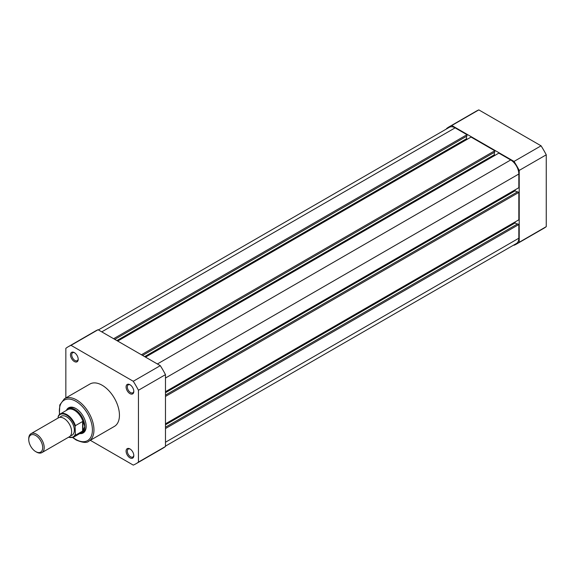 <?xml version="1.0" encoding="UTF-8"?>
<svg xmlns="http://www.w3.org/2000/svg" width="575" height="575" viewBox="0 0 575 575"><rect width="100%" height="100%" fill="white"/><g stroke="black" fill="none" stroke-linecap="round" stroke-linejoin="round"><path stroke-width="0.86" d="M541.061 145.82L514.028 161.431A67.613 39.035 60 0 1 519.218 170.416L546.25 154.812A67.613 39.035 60 0 0 541.061 145.82L478.838 109.897A67.613 39.035 60 0 0 476.143 111.227L449.111 126.831A67.613 39.035 60 0 1 451.806 125.508L478.838 109.897M514.028 161.431L451.806 125.508M446.617 128.886L446.617 128.505A67.613 39.035 60 0 1 449.111 126.831M516.724 243.937L543.756 228.333A67.613 39.035 60 0 0 546.25 226.658L519.218 242.269A67.613 39.035 60 0 1 516.724 243.937A67.613 39.035 60 0 1 514.028 245.266L513.698 245.072M519.218 242.269L519.218 170.416M546.25 226.658L546.25 154.812M129.95 457.844A5.462 3.155 60 0 1 126.09 451.152A5.462 3.155 60 0 1 129.95 448.924L129.95 448.924A5.462 3.155 60 0 1 133.81 455.608A5.462 3.155 60 0 1 129.95 457.844M130.273 449.125A4.586 2.652 -120 0 0 128.275 449.053A4.586 2.652 -120 0 0 127.571 452.726A4.586 2.652 -120 0 0 130.568 456.773A4.586 2.652 -120 0 0 132.861 456.996A4.586 2.652 -120 0 0 133.795 455.228M74.34 361.524A5.462 3.155 60 0 1 70.481 354.832A5.462 3.155 60 0 1 74.34 352.604L74.34 352.604A5.462 3.155 60 0 1 78.2 359.289A5.462 3.155 60 0 1 74.34 361.524M74.664 352.806A4.586 2.652 -120 0 0 72.666 352.734A4.586 2.652 -120 0 0 71.961 356.407A4.586 2.652 -120 0 0 74.958 360.453A4.586 2.652 -120 0 0 77.251 360.676A4.586 2.652 -120 0 0 78.186 358.915M129.95 393.631A5.462 3.155 60 0 1 126.09 386.939A5.462 3.155 60 0 1 129.95 384.711L129.95 384.711A5.462 3.155 60 0 1 133.81 391.395A5.462 3.155 60 0 1 129.95 393.631M130.273 384.912A4.586 2.652 -120 0 0 128.275 384.84A4.586 2.652 -120 0 0 127.571 388.513A4.586 2.652 -120 0 0 130.568 392.56A4.586 2.652 -120 0 0 132.861 392.783A4.586 2.652 -120 0 0 133.795 391.022M66.362 410.428A14.526 8.388 60 0 1 75.886 408.523L75.886 408.523A14.526 8.388 60 0 1 86.157 426.312A14.526 8.388 60 0 1 79.745 433.607M76.195 408.71A13.656 7.885 -120 0 0 69.676 408.2L68.288 409.005A13.656 7.885 -120 0 0 67.059 410.025M88.888 441.126L114.375 426.413A24.466 14.123 -120 0 0 118.127 406.805A24.466 14.123 -120 0 0 102.142 385.243A24.466 14.123 -120 0 0 89.908 384.035L64.422 398.748A24.466 14.123 60 0 1 76.655 399.963A24.466 14.123 60 0 1 92.64 421.518A24.466 14.123 60 0 1 88.888 441.126C86.911 443.167 82.656 442.779 76.108 439.968L72.651 437.568M135.952 463.773L162.984 448.169A67.613 39.035 -120 0 0 165.478 446.495L138.446 462.106A67.613 39.035 -120 0 1 135.952 463.773A67.613 39.035 -120 0 1 133.256 465.103L90.311 440.306M98.066 329.734L71.034 345.345L133.256 381.268A67.613 39.035 -120 0 1 138.446 390.253L165.478 374.648A67.613 39.035 -120 0 0 160.288 365.657L98.066 329.734A67.613 39.035 -120 0 0 95.371 331.063L68.339 346.668A67.613 39.035 -120 0 0 65.845 348.342L65.845 397.929M165.478 374.648L165.478 446.495M71.034 345.345A67.613 39.035 -120 0 0 68.339 346.668M138.446 390.253L138.446 462.106M133.256 381.268L160.288 365.657M80.442 433.198A13.656 7.885 -120 0 0 81.938 432.652L83.332 431.854A13.656 7.885 -120 0 0 86.149 425.946M165.478 428.54L518.83 224.537L518.83 238.23A11.471 6.62 60 0 1 516.458 243.477L165.478 446.114M98.397 329.928L449.377 127.291A11.471 6.62 60 0 1 455.113 127.858L101.761 331.868M455.113 127.858L466.965 134.708L113.613 338.711M466.965 134.708L466.965 136.045L114.77 339.379M466.505 136.311L466.505 138.719L116.854 340.587M466.505 138.719L467.353 139.208M141.421 354.768L494.773 150.758L471.062 137.073L117.71 341.076M494.773 150.758L494.773 152.095L142.578 355.436M494.306 152.368L494.306 154.776L144.663 356.637M495.161 155.264L494.306 154.776M165.478 391.712L518.83 187.702L518.83 174.017A11.471 6.62 60 0 0 510.722 159.965L498.863 153.123L145.511 357.132M515.121 189.843L515.121 190.828L165.478 392.689M517.212 192.028L515.121 190.828M165.478 396.434L518.83 192.431L517.673 191.763L165.478 395.097M518.83 192.431L518.83 219.808L165.478 423.818M517.212 224.135L515.121 222.935L165.478 424.796M515.121 222.935L515.121 221.95M518.83 224.537L517.673 223.869L165.478 427.203M41.932 452.597L69.374 436.756A10.925 6.303 -120 0 0 71.638 431.753A10.925 6.303 -120 0 0 66.865 420.763A10.925 6.303 -120 0 0 58.449 417.838L31.014 433.679A10.925 6.303 60 0 1 39.431 436.605A10.925 6.303 60 0 1 44.196 447.594A10.925 6.303 60 0 1 41.932 452.597A10.925 6.303 60 0 1 36.477 452.058L35.722 451.619A9.861 5.692 -120 0 0 42.694 447.594A9.861 5.692 -120 0 0 35.722 435.519A9.861 5.692 -120 0 0 28.75 439.544A9.861 5.692 -120 0 0 35.722 451.619M28.75 439.544L28.75 438.675A10.925 6.303 60 0 1 31.014 433.679M70.552 435.677A10.925 6.303 -120 0 0 74.34 430.193A10.925 6.303 -120 0 0 68.655 418.312A10.925 6.303 -120 0 0 59.972 417.349M81.938 432.652A13.656 7.885 -120 0 0 84.769 426.406L82.872 430.919L75.418 435.268A13.383 7.727 60 0 1 73.614 437.144L81.125 432.802A13.383 7.727 -120 0 0 83.116 430.582M58.118 416.897L58.427 415.84A13.383 7.727 60 0 1 60.231 413.971A13.383 7.727 60 0 1 75.418 425.651L75.109 426.707A12.945 7.475 -120 0 0 66.614 415.164A12.945 7.475 -120 0 0 58.118 416.897L58.118 418.025M75.109 426.707L75.418 435.268M75.418 425.651L82.606 421.504L83.116 421.878A13.383 7.727 -120 0 0 67.749 409.63L60.231 413.971L58.427 415.84M83.116 421.878L84.769 426.406A13.656 7.885 -120 0 0 78.804 412.663A13.656 7.885 -120 0 0 68.288 409.005M82.872 421.489L82.872 430.919M82.606 421.504L82.606 431.121M72.939 437.467A23.374 13.498 -120 0 0 75.886 439.465A23.374 13.498 -120 0 0 92.41 429.927A23.374 13.498 -120 0 0 75.886 401.3A23.374 13.498 -120 0 0 59.62 414.388M518.83 238.23L165.478 442.232M510.722 159.965L157.37 363.975M518.83 174.017L165.478 378.019M68.605 437.201A12.945 7.475 -120 0 0 75.109 434.571M59.383 414.589L59.793 404.944L64.422 398.748M68.411 437.309L73.614 437.144"/></g></svg>
